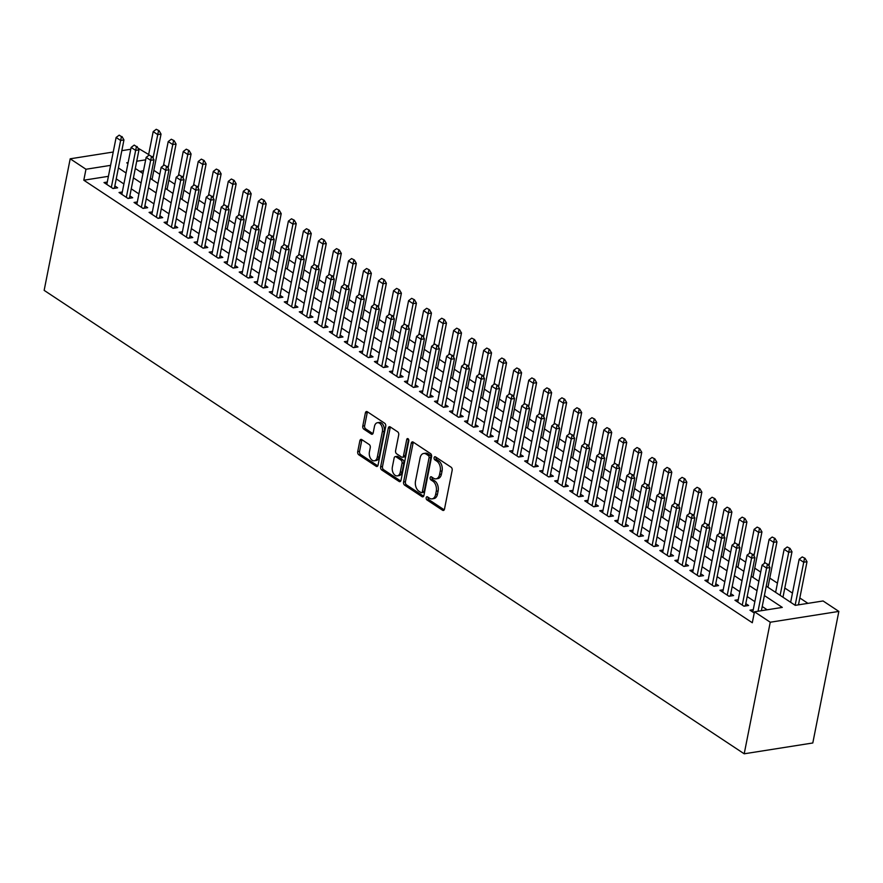 <?xml version="1.0" encoding="UTF-8"?>
<svg xmlns="http://www.w3.org/2000/svg" width="883" height="883" viewBox="0 0 883 883"><rect width="100%" height="100%" fill="white"/><g stroke="black" fill="none" stroke-linecap="round" stroke-linejoin="round"><path stroke-width="1.32" d="M426.191 497.703A1.667 1.06 -99 0 0 426.919 499.899L442.593 510.264A2.384 1.512 -99 0 0 443.387 510.462A2.384 1.512 -99 0 0 444.491 509.094L452.162 470.352A2.384 1.512 -99 0 0 451.114 467.217L435.451 456.853A1.667 1.06 -99 0 0 434.889 456.71A1.667 1.06 -99 0 0 434.116 457.67A1.667 1.06 -99 0 0 434.844 459.866L436.875 461.202A7.616 4.823 -99 0 1 440.231 471.213L439.591 474.447A7.616 4.823 -99 0 1 436.059 478.851A7.616 4.823 -99 0 1 433.509 478.211L431.478 476.864A1.667 1.06 -99 0 0 430.926 476.732A1.667 1.06 -99 0 0 430.153 477.692A1.667 1.06 -99 0 0 430.882 479.877L432.913 481.224A7.616 4.823 -99 0 1 436.268 491.235L435.628 494.458A7.616 4.823 -99 0 1 432.096 498.862A7.616 4.823 -99 0 1 429.546 498.222L427.515 496.886A1.667 1.06 -99 0 0 426.964 496.743A1.667 1.06 -99 0 0 426.191 497.703M428.078 497.25A1.667 1.06 -99 0 0 428.045 497.416A1.667 1.06 -99 0 0 428.774 499.601L444.226 509.833M436.003 457.217A1.667 1.06 -99 0 0 435.97 457.383A1.667 1.06 -99 0 0 436.699 459.568L438.73 460.915L436.875 461.202M432.041 477.239A1.667 1.06 -99 0 0 432.008 477.394A1.667 1.06 -99 0 0 432.736 479.59L434.767 480.926L432.913 481.224M361.765 439.602A2.384 1.512 -99 0 0 360.97 439.403A2.384 1.512 -99 0 0 359.867 440.772L357.714 451.643A2.384 1.512 -99 0 0 358.763 454.778L376.158 466.29A2.384 1.512 -99 0 0 376.953 466.489A2.384 1.512 -99 0 0 378.056 465.12L385.728 426.379A2.384 1.512 -99 0 0 384.679 423.244L367.284 411.732A2.384 1.512 -99 0 0 366.489 411.533A2.384 1.512 -99 0 0 365.385 412.902L362.781 426.036A2.384 1.512 -99 0 0 363.829 429.16L371.279 434.094A2.384 1.512 -99 0 0 372.074 434.293A2.384 1.512 -99 0 0 373.178 432.913L374.469 426.401A6.369 4.029 -99 0 1 377.416 422.725A6.369 4.029 -99 0 1 381.368 425.33A6.369 4.029 -99 0 1 382.361 431.621L377.306 457.129A6.369 4.029 -99 0 1 374.359 460.805A6.369 4.029 -99 0 1 370.407 458.2A6.369 4.029 -99 0 1 369.414 451.908L370.264 447.659A2.384 1.512 -99 0 0 369.215 444.524L361.765 439.602M108.421 176.324L83.808 180.209L85.971 169.249L70.198 158.797L44.15 290.364L744.203 753.795L812.802 742.978L838.85 611.411L823.077 600.97L795.263 605.352L766.245 586.146M83.808 180.209L752.305 622.747L754.479 611.787L770.252 622.228L744.203 753.795M403.575 482.008A2.384 1.512 -99 0 0 404.624 485.131L422.019 496.654A2.384 1.512 -99 0 0 422.814 496.853A2.384 1.512 -99 0 0 423.917 495.473L431.588 456.732A2.384 1.512 -99 0 0 430.54 453.608L413.145 442.085A2.384 1.512 -99 0 0 412.35 441.886A2.384 1.512 -99 0 0 411.246 443.266L403.575 482.008L405.429 481.71A2.384 1.512 -99 0 0 406.478 484.844L423.652 496.213M399.094 481.467L381.688 469.955A2.384 1.512 -99 0 1 380.639 466.82L388.31 428.078A2.384 1.512 -99 0 1 389.414 426.71A2.384 1.512 -99 0 1 390.209 426.908L397.659 431.831A2.384 1.512 -99 0 1 398.708 434.966L395.595 450.672A2.384 1.512 -99 0 0 396.644 453.807L401.588 457.074A2.384 1.512 -99 0 0 402.383 457.273A2.384 1.512 -99 0 0 403.487 455.904L406.721 439.546A1.667 1.06 -99 0 1 407.493 438.575A1.667 1.06 -99 0 1 408.531 439.259A1.667 1.06 -99 0 1 408.785 440.904L400.992 480.297A2.384 1.512 -99 0 1 399.889 481.665A2.384 1.512 -99 0 1 399.094 481.467L400.584 481.235M753.254 609.667L749.976 610.186L754.237 613.012M738.232 599.723L734.954 600.241L743.972 606.213L748.607 605.484L745.793 603.619M723.21 589.778L719.932 590.297L728.95 596.268L733.585 595.539L730.771 593.674M708.188 579.833L704.91 580.352L713.928 586.323L718.552 585.595L715.749 583.729M693.166 569.888L689.888 570.407L698.906 576.378L703.53 575.65L700.727 573.784M678.144 559.943L674.866 560.462L683.872 566.433L688.508 565.705L685.705 563.84M663.122 549.999L659.844 550.517L668.85 556.489L673.486 555.76L670.683 553.895M648.1 540.054L644.822 540.573L653.828 546.544L658.464 545.815L655.661 543.95M633.078 530.109L629.8 530.628L638.806 536.599L643.442 535.871L640.639 534.005M618.056 520.164L614.778 520.683L623.784 526.654L628.42 525.926L625.617 524.061M603.034 510.219L599.756 510.738L608.762 516.71L613.398 515.981L610.595 514.116M588.012 500.275L584.734 500.793L593.74 506.765L598.376 506.036L595.572 504.171M572.99 490.33L569.701 490.849L578.718 496.82L583.354 496.091L580.539 494.226M557.968 480.385L554.679 480.904L563.696 486.875L568.332 486.147L565.517 484.281M542.946 470.44L539.656 470.959L548.674 476.93L553.31 476.202L550.495 474.337M527.913 460.496L524.634 461.014L533.652 466.986L538.288 466.257L535.473 464.392M512.891 450.551L509.612 451.07L518.63 457.041L523.266 456.312L520.451 454.447M497.869 440.606L494.59 441.125L503.608 447.096L508.244 446.368L505.429 444.502M482.846 430.661L479.568 431.18L488.586 437.151L493.222 436.423L490.407 434.557M467.824 420.716L464.546 421.235L473.564 427.206L478.2 426.478L475.385 424.613M452.802 410.772L449.524 411.29L458.542 417.262L463.178 416.533L460.363 414.668M437.78 400.827L434.502 401.346L443.52 407.317L448.156 406.588L445.341 404.723M422.758 390.882L419.48 391.401L428.498 397.372L433.123 396.644L430.319 394.778M407.736 380.937L404.458 381.456L413.465 387.427L418.101 386.699L415.297 384.833M392.714 370.992L389.436 371.511L398.443 377.483L403.078 376.754L400.275 374.889M377.692 361.048L374.414 361.566L383.421 367.538L388.056 366.809L385.253 364.944M362.67 351.103L359.392 351.622L368.399 357.593L373.034 356.864L370.231 354.999M347.648 341.158L344.37 341.677L353.377 347.648L358.012 346.92L355.209 345.054M332.626 331.213L329.348 331.732L338.355 337.703L342.99 336.975L340.187 335.11M317.604 321.269L314.326 321.787L323.333 327.759L327.968 327.03L325.165 325.165M302.582 311.324L299.293 311.842L308.31 317.814L312.946 317.085L310.143 315.22M287.56 301.379L284.271 301.898L293.288 307.869L297.924 307.141L295.11 305.275M272.538 291.434L269.249 291.953L278.266 297.924L282.902 297.196L280.088 295.33M257.505 281.489L254.227 282.008L263.244 287.979L267.88 287.251L265.066 285.386M242.483 271.545L239.205 272.063L248.222 278.035L252.858 277.306L250.044 275.441M227.461 261.6L224.183 262.119L233.2 268.09L237.836 267.361L235.021 265.496M212.439 251.655L209.161 252.174L218.178 258.145L222.814 257.417L219.999 255.551M197.417 241.71L194.139 242.229L203.156 248.2L207.792 247.472L204.977 245.606M182.395 231.765L179.117 232.284L188.134 238.255L192.77 237.527L189.955 235.662M167.373 221.821L164.095 222.339L173.112 228.311L177.748 227.582L174.933 225.717M152.351 211.876L149.072 212.395L158.09 218.366L162.715 217.637L159.911 215.772M137.329 201.931L134.05 202.45L143.068 208.421L147.693 207.693L144.889 205.827M122.307 191.986L119.028 192.505L128.035 198.476L132.671 197.748L129.867 195.883M767.161 609.789L762.217 606.511M754.844 601.632L747.195 596.566M739.822 591.687L732.173 586.621M724.8 581.742L717.151 576.676M709.777 571.798L702.117 566.731M694.755 561.853L687.095 556.787M679.733 551.908L672.073 546.842M664.711 541.963L657.051 536.897M649.689 532.019L642.029 526.952M634.667 522.074L627.007 517.008M619.645 512.129L611.985 507.063M604.623 502.184L596.963 497.118M589.601 492.239L581.941 487.173M574.579 482.295L566.919 477.228M559.557 472.35L551.897 467.284M544.535 462.405L536.875 457.339M529.513 452.46L521.853 447.394M514.491 442.515L506.831 437.449M499.458 432.571L491.809 427.504M484.436 422.626L476.787 417.56M469.414 412.681L461.765 407.615M454.392 402.736L446.743 397.67M439.37 392.792L431.71 387.725M424.348 382.847L416.688 377.781M409.326 372.902L401.666 367.836M394.304 362.957L386.644 357.891M379.282 353.012L371.622 347.946M364.26 343.068L356.6 338.001M349.238 333.123L341.578 328.057M334.216 323.178L326.555 318.112M319.193 313.233L311.533 308.167M304.171 303.288L296.511 298.222M289.149 293.344L281.489 288.277M274.127 283.399L266.467 278.333M259.105 273.454L251.445 268.388M244.083 263.509L236.423 258.443M229.061 253.564L221.401 248.498M214.028 243.62L206.379 238.553M199.006 233.675L191.357 228.609M183.984 223.73L176.335 218.664M168.962 213.785L161.313 208.719M153.94 203.841L146.28 198.774M138.918 193.896L131.258 188.83M123.896 183.951L116.236 178.885M107.285 182.041L104.006 182.56L113.013 188.532L117.649 187.803L114.845 185.938M807.945 603.354L799.821 597.979M792.459 593.1L784.799 588.034M777.437 583.155L769.777 578.089M760.705 572.085L754.755 568.144M745.682 562.14L739.733 558.199M730.66 552.195L724.711 548.255M715.627 542.25L709.689 538.31M700.605 532.306L694.667 528.365M685.583 522.361L679.645 518.42M670.561 512.416L664.623 508.476M655.539 502.471L649.601 498.531M640.517 492.526L634.579 488.586M625.495 482.582L619.557 478.641M610.473 472.637L604.535 468.696M595.451 462.692L589.502 458.752M580.429 452.747L574.48 448.807M565.407 442.802L559.458 438.862M550.385 432.858L544.436 428.917M535.363 422.913L529.414 418.972M520.341 412.968L514.392 409.028M505.319 403.023L499.37 399.083M490.297 393.078L484.348 389.138M475.275 383.134L469.326 379.193M460.253 373.189L454.304 369.249M445.231 363.244L439.281 359.304M430.198 353.288L424.259 349.359M415.176 343.344L409.237 339.414M400.154 333.399L394.215 329.469M385.131 323.454L379.193 319.525M370.109 313.509L364.171 309.58M355.087 303.564L349.149 299.635M340.065 293.62L334.127 289.69M325.043 283.675L319.094 279.745M310.021 273.73L304.072 269.801M294.999 263.785L289.05 259.856M279.977 253.84L274.028 249.911M264.955 243.896L259.006 239.966M249.933 233.951L243.984 230.022M234.911 224.006L228.962 220.077M219.889 214.061L213.94 210.132M204.867 204.116L198.918 200.187M189.845 194.172L183.896 190.242M174.823 184.227L168.874 180.298M159.79 174.282L153.852 170.353M143.499 170.794L139.713 171.39M137.969 148.112L148.653 154.514M130.772 149.249L121.832 150.662M113.234 152.019L70.198 158.797M110.585 165.364L85.971 169.249M754.479 611.787L782.294 607.405L764.38 595.55M757.018 590.672L749.358 585.606M741.996 580.727L734.336 575.661M726.974 570.782L719.314 565.716M711.952 560.837L704.292 555.771M696.93 550.893L689.27 545.826M681.908 540.948L674.248 535.882M666.886 531.003L659.226 525.937M651.864 521.058L644.204 515.992M636.842 511.114L629.182 506.047M621.82 501.169L614.16 496.103M606.798 491.224L599.138 486.158M591.765 481.279L584.116 476.213M576.742 471.334L569.094 466.268M561.72 461.39L554.071 456.323M546.698 451.445L539.049 446.379M531.676 441.5L524.016 436.434M516.654 431.555L508.994 426.489M501.632 421.61L493.972 416.544M486.61 411.666L478.95 406.599M471.588 401.721L463.928 396.655M456.566 391.776L448.906 386.71M441.544 381.831L433.884 376.765M426.522 371.886L418.862 366.82M411.5 361.942L403.84 356.875M396.478 351.997L388.818 346.931M381.456 342.052L373.796 336.986M366.434 332.107L358.774 327.041M351.412 322.163L343.752 317.096M336.39 312.218L328.73 307.152M321.368 302.273L313.708 297.207M306.335 292.328L298.686 287.262M291.313 282.383L283.664 277.317M276.291 272.439L268.642 267.372M261.269 262.494L253.62 257.428M246.247 252.549L238.587 247.483M231.225 242.604L223.565 237.538M216.203 232.659L208.543 227.593M201.181 222.715L193.52 217.648M186.158 212.77L178.498 207.704M171.136 202.825L163.476 197.759M156.114 192.88L148.454 187.814M141.092 182.936L133.432 177.869M126.07 172.991L118.41 167.925M770.252 622.228L838.85 611.411M128.123 162.593L126.755 162.814L127.936 163.587M135.298 168.465L142.958 173.532M150.32 178.41L157.98 183.476M165.342 188.355L173.002 193.421M180.364 198.3L188.024 203.366M195.386 208.245L203.046 213.311M210.408 218.189L218.068 223.256M225.43 228.134L233.09 233.2M240.452 238.079L248.112 243.145M255.474 248.024L263.134 253.09M270.496 257.968L278.156 263.035M285.518 267.913L293.178 272.979M300.54 277.858L308.2 282.924M315.562 287.803L323.222 292.869M330.595 297.748L338.244 302.814M345.617 307.692L353.266 312.759M360.639 317.637L368.288 322.703M375.661 327.582L383.31 332.648M390.683 337.527L398.343 342.593M405.705 347.472L413.365 352.538M420.727 357.416L428.387 362.483M435.749 367.361L443.409 372.427M450.772 377.306L458.432 382.372M465.794 387.251L473.454 392.317M480.816 397.195L488.476 402.262M495.838 407.14L503.498 412.206M510.86 417.085L518.52 422.151M525.882 427.03L533.542 432.096M540.904 436.975L548.564 442.041M555.926 446.919L563.586 451.986M570.948 456.864L578.608 461.93M585.97 466.809L593.63 471.875M600.992 476.754L608.652 481.82M616.025 486.699L623.674 491.765M631.047 496.643L638.696 501.71M646.069 506.588L653.718 511.654M661.091 516.533L668.74 521.599M676.113 526.478L683.773 531.544M691.135 536.423L698.795 541.489M706.157 546.367L713.817 551.433M721.179 556.312L728.839 561.378M736.201 566.257L743.861 571.323M751.223 576.202L758.883 581.268M145.662 159.834L136.722 161.236M432.096 498.862L433.95 498.575A7.616 4.823 -99 0 0 437.482 494.171L435.628 494.458M434.767 480.926A7.616 4.823 -99 0 1 438.123 490.937L437.482 494.171M436.059 478.851L437.913 478.553A7.616 4.823 -99 0 0 441.445 474.149L439.591 474.447M438.73 460.915A7.616 4.823 -99 0 1 442.085 470.926L441.445 474.149M413.365 442.228A2.384 1.512 -99 0 0 413.101 442.968L405.429 481.71M420.992 492.559A1.667 1.06 -99 0 0 421.555 492.703A1.667 1.06 -99 0 0 422.328 491.743L429.061 457.736A1.667 1.06 -99 0 0 428.321 455.54L426.191 454.127A7.616 4.823 -99 0 0 423.641 453.487A7.616 4.823 -99 0 0 420.109 457.891L415.507 481.136A7.616 4.823 -99 0 0 418.851 491.147L420.992 492.559M422.847 492.272A1.667 1.06 -99 0 0 423.41 492.405A1.667 1.06 -99 0 0 424.182 491.445L422.328 491.743M423.641 453.487L425.485 453.2A7.616 4.823 -99 0 1 428.045 453.84L430.176 455.253A1.667 1.06 -99 0 1 430.915 457.438L424.182 491.445M400.727 481.036L383.542 469.657L381.688 469.955M390.441 427.052A2.384 1.512 -99 0 0 390.165 427.791L382.494 466.533A2.384 1.512 -99 0 0 383.542 469.657M402.383 457.273L404.237 456.986A2.384 1.512 -99 0 0 405.341 455.606L408.564 439.326M392.372 466.975A6.369 4.029 -99 0 0 393.354 473.277A6.369 4.029 -99 0 0 397.306 475.882A6.369 4.029 -99 0 0 400.264 472.206L402.041 463.222A2.384 1.512 -99 0 0 400.992 460.087L396.048 456.82A2.384 1.512 -99 0 0 395.253 456.621A2.384 1.512 -99 0 0 394.149 457.99L392.372 466.975M397.306 475.882L399.16 475.584A6.369 4.029 -99 0 0 402.107 471.908L400.264 472.206M395.253 456.621L397.107 456.323A2.384 1.512 -99 0 1 397.902 456.522L402.847 459.8A2.384 1.512 -99 0 1 403.895 462.924L402.107 471.908M374.359 460.805L376.213 460.518A6.369 4.029 -99 0 0 379.16 456.842L377.306 457.129M377.416 422.725L379.271 422.427A6.369 4.029 -99 0 1 383.222 425.043A6.369 4.029 -99 0 1 384.215 431.334L379.16 456.842M367.505 411.875A2.384 1.512 -99 0 0 367.24 412.615L364.635 425.738A2.384 1.512 -99 0 0 365.683 428.873L372.913 433.652M361.986 439.745A2.384 1.512 -99 0 0 361.721 440.485L359.569 451.356A2.384 1.512 -99 0 0 360.617 454.48L377.792 465.849M798.464 604.855L807.007 561.709L803.673 562.228L799.159 559.248L790.638 602.294M805.053 558.332L802.239 556.919L805.053 558.332L807.007 561.709M795.141 605.274L804.501 558.42M799.159 559.248L802.239 556.919M767.415 564.259L765.164 562.769L767.415 564.259L766.587 568.078L769.932 567.548L761.389 610.694M752.791 612.051L762.084 565.098L766.587 568.078L758.044 611.224M765.164 562.769L762.084 565.098M769.932 567.548L767.978 564.171M782.978 597.228L791.985 551.765L788.651 552.283L784.137 549.303L775.616 592.35M790.031 548.387L787.217 546.974L790.031 548.387L791.985 551.765M780.119 595.33L789.479 548.475M784.137 549.303L787.217 546.974M767.956 587.283L776.963 541.82L773.629 542.339L769.115 539.358L764.358 563.376M775.009 538.442L772.195 537.03L775.009 538.442L776.963 541.82M768.961 565.882L774.457 538.531M769.115 539.358L772.195 537.03M752.934 577.339L761.941 531.875L758.596 532.394L754.093 529.414L749.336 553.431M759.987 528.498L757.173 527.085L759.987 528.498L761.941 531.875M753.939 555.937L759.424 528.586M754.093 529.414L757.173 527.085M737.912 567.394L746.919 521.93L743.574 522.449L739.071 519.469L734.314 543.486M744.965 518.553L742.15 517.14L744.965 518.553L746.919 521.93M738.916 545.992L744.402 518.641M739.071 519.469L742.15 517.14M752.393 554.314L750.142 552.824L752.393 554.314L751.565 558.133L754.91 557.603L745.351 605.848A2.428 1.534 -99 0 0 745.329 606.003M737.769 602.107L747.062 555.153L751.565 558.133L742.272 605.087M750.142 552.824L747.062 555.153M754.91 557.603L752.956 554.226M737.371 544.37L735.12 542.879L737.371 544.37L736.543 548.188L739.888 547.659L730.329 595.904A2.428 1.534 -99 0 0 730.307 596.058M722.747 592.162L732.04 545.208L736.543 548.188L727.25 595.142M735.12 542.879L732.04 545.208M739.888 547.659L737.934 544.281M722.349 534.425L720.098 532.935L722.349 534.425L721.521 538.244L724.855 537.714L715.307 585.959A2.428 1.534 -99 0 0 715.285 586.113M707.713 582.217L717.018 535.264L721.521 538.244L712.228 585.197M720.098 532.935L717.018 535.264M724.855 537.714L722.912 534.336M707.327 524.48L705.075 522.99L707.327 524.48L706.499 528.299L709.833 527.769L700.285 576.014A2.428 1.534 -99 0 0 700.263 576.169M692.691 572.272L701.996 525.319L706.499 528.299L697.206 575.252M705.075 522.99L701.996 525.319M709.833 527.769L707.879 524.392M722.89 557.449L731.897 511.985L728.552 512.504L724.049 509.524L719.292 533.542M729.943 508.608L727.128 507.195L729.943 508.608L731.897 511.985M723.894 536.047L729.38 508.696M724.049 509.524L727.128 507.195M692.305 514.535L690.053 513.045L692.305 514.535L691.477 518.354L694.811 517.824L685.263 566.069A2.428 1.534 -99 0 0 685.241 566.224M677.669 562.328L686.974 515.374L691.477 518.354L682.184 565.308M690.053 513.045L686.974 515.374M694.811 517.824L692.857 514.447M707.868 547.504L716.875 502.041L713.53 502.559L709.027 499.579L704.27 523.597M714.921 498.663L712.106 497.25L714.921 498.663L716.875 502.041M708.872 526.102L714.358 498.752M709.027 499.579L712.106 497.25M677.283 504.59L675.031 503.1L677.283 504.59L676.455 508.409L679.789 507.88L670.241 556.124A2.428 1.534 -99 0 0 670.219 556.268M662.647 552.383L671.952 505.429L676.455 508.409L667.162 555.363M675.031 503.1L671.952 505.429M679.789 507.88L677.835 504.502M692.846 537.559L701.853 492.096L698.508 492.615L694.005 489.635L689.248 513.652M699.899 488.718L697.084 487.306L699.899 488.718L701.853 492.096M693.85 516.158L699.336 488.807M694.005 489.635L697.084 487.306M662.261 494.646L660.009 493.156L662.261 494.646L661.433 498.465L664.767 497.935L655.219 546.18A2.428 1.534 -99 0 0 655.186 546.323M647.625 542.438L656.93 495.484L661.433 498.465L652.14 545.418M660.009 493.156L656.93 495.484M664.767 497.935L662.813 494.557M677.824 527.615L686.831 482.151L683.486 482.67L678.983 479.69L674.226 503.707M684.877 478.774L682.062 477.361L684.877 478.774L686.831 482.151M678.828 506.213L684.314 478.862M678.983 479.69L682.062 477.361M647.239 484.701L644.987 483.211L647.239 484.701L646.411 488.52L649.745 487.99L640.197 536.235A2.428 1.534 -99 0 0 640.164 536.378M632.603 532.493L641.908 485.54L646.411 488.52L637.118 535.473M644.987 483.211L641.908 485.54M649.745 487.99L647.791 484.612M662.802 517.67L671.797 472.206L668.464 472.725L663.961 469.745L659.204 493.763M669.855 468.829L667.04 467.416L669.855 468.829L671.797 472.206M663.806 496.268L669.292 468.917M663.961 469.745L667.04 467.416M647.78 507.725L656.775 462.262L653.442 462.78L648.939 459.8L644.182 483.818M654.822 458.884L652.018 457.471L654.822 458.884L656.775 462.262M648.784 486.323L654.27 458.972M648.939 459.8L652.018 457.471M632.758 497.78L641.753 452.317L638.42 452.836L633.917 449.855L629.16 473.873M639.8 448.939L636.996 447.526L639.8 448.939L641.753 452.317M633.762 476.379L639.248 449.028M633.917 449.855L636.996 447.526M617.736 487.835L626.731 442.372L623.398 442.891L618.895 439.911L614.138 463.928M624.778 438.994L621.974 437.582L624.778 438.994L626.731 442.372M618.74 466.434L624.226 439.083M618.895 439.911L621.974 437.582M602.714 477.891L611.709 432.427L608.376 432.946L603.873 429.966L599.115 453.983M609.756 429.05L606.952 427.637L609.756 429.05L611.709 432.427M603.718 456.489L609.204 429.138M603.873 429.966L606.952 427.637M587.692 467.946L596.687 422.482L593.354 423.001L588.851 420.021L584.093 444.039M594.734 419.105L591.93 417.692L594.734 419.105L596.687 422.482M588.696 446.544L594.182 419.182M588.851 420.021L591.93 417.692M572.67 458.001L581.665 412.538L578.332 413.056L573.818 410.076L569.071 434.094M579.712 409.16L576.908 407.747L579.712 409.16L581.665 412.538M573.663 436.599L579.16 409.237M573.818 410.076L576.908 407.747M557.637 448.056L566.643 402.593L563.31 403.112L558.796 400.131L554.049 424.149M564.69 399.215L561.886 397.803L564.69 399.215L566.643 402.593M558.641 426.655L564.138 399.293M558.796 400.131L561.886 397.803M542.615 438.111L551.621 392.648L548.288 393.167L543.773 390.187L539.016 414.204M549.668 389.271L546.864 387.858L549.668 389.271L551.621 392.648M543.619 416.71L549.116 389.348M543.773 390.187L546.864 387.858M527.592 428.167L536.599 382.703L533.266 383.222L528.751 380.242L523.994 404.259M534.645 379.326L531.842 377.913L534.645 379.326L536.599 382.703M528.597 406.765L534.094 379.403M528.751 380.242L531.842 377.913M512.57 418.222L521.577 372.758L518.244 373.277L513.729 370.297L508.972 394.315M519.623 369.381L516.809 367.968L519.623 369.381L521.577 372.758M513.575 396.82L519.072 369.458M513.729 370.297L516.809 367.968M497.548 408.277L506.555 362.814L503.222 363.332L498.707 360.352L493.95 384.37M504.601 359.436L501.787 358.023L504.601 359.436L506.555 362.814M498.553 386.875L504.05 359.513M498.707 360.352L501.787 358.023M632.217 474.756L629.965 473.266L632.217 474.756L631.389 478.575L634.722 478.045L625.175 526.29A2.428 1.534 -99 0 0 625.142 526.434M617.581 522.548L626.875 475.595L631.389 478.575L622.085 525.528M629.965 473.266L626.875 475.595M634.722 478.045L632.769 474.668M617.195 464.811L614.943 463.321L617.195 464.811L616.367 468.63L619.7 468.1L610.153 516.345A2.428 1.534 -99 0 0 610.12 516.489M602.559 512.604L611.853 465.65L616.367 468.63L607.062 515.584M614.943 463.321L611.853 465.65M619.7 468.1L617.747 464.723M602.173 454.866L599.921 453.376L602.173 454.866L601.345 458.685L604.678 458.156L595.131 506.401A2.428 1.534 -99 0 0 595.098 506.544M587.537 502.659L596.831 455.705L601.345 458.685L592.04 505.639M599.921 453.376L596.831 455.705M604.678 458.156L602.725 454.778M587.151 444.922L584.899 443.432L587.151 444.922L586.323 448.741L589.656 448.211L580.109 496.456A2.428 1.534 -99 0 0 580.076 496.599M572.515 492.714L581.809 445.76L586.323 448.741L577.018 495.694M584.899 443.432L581.809 445.76M589.656 448.211L587.703 444.833M572.129 434.977L569.866 433.487L572.129 434.977L571.301 438.796L574.634 438.266L565.087 486.511A2.428 1.534 -99 0 0 565.054 486.654M557.493 482.769L566.787 435.816L571.301 438.796L561.996 485.749M569.866 433.487L566.787 435.816M574.634 438.266L572.681 434.889M557.107 425.032L554.844 423.542L557.107 425.032L556.279 428.851L559.612 428.321L550.054 476.566A2.428 1.534 -99 0 0 550.032 476.71M542.471 472.824L551.765 425.871L556.279 428.851L546.974 475.805M554.844 423.542L551.765 425.871M559.612 428.321L557.659 424.944M542.085 415.087L539.822 413.597L542.085 415.087L541.246 418.906L544.59 418.376L535.032 466.621A2.428 1.534 -99 0 0 535.01 466.765M527.449 462.88L536.743 415.926L541.246 418.906L531.952 465.86M539.822 413.597L536.743 415.926M544.59 418.376L542.637 414.999M527.052 405.142L524.8 403.652L527.052 405.142L526.224 408.961L529.568 408.432L520.01 456.677A2.428 1.534 -99 0 0 519.988 456.82M512.427 452.935L521.721 405.981L526.224 408.961L516.93 455.915M524.8 403.652L521.721 405.981M529.568 408.432L527.615 405.054M512.03 395.198L509.778 393.708L512.03 395.198L511.202 399.017L514.546 398.487L504.988 446.732A2.428 1.534 -99 0 0 504.966 446.875M497.405 442.99L506.699 396.037L511.202 399.017L501.908 445.97M509.778 393.708L506.699 396.037M514.546 398.487L512.593 395.109M497.008 385.253L494.756 383.763L497.008 385.253L496.18 389.072L499.524 388.542L489.966 436.787A2.428 1.534 -99 0 0 489.944 436.93M482.383 433.045L491.676 386.092L496.18 389.072L486.886 436.025M494.756 383.763L491.676 386.092M499.524 388.542L497.571 385.165M481.986 375.308L479.734 373.818L481.986 375.308L481.158 379.127L484.502 378.597L474.944 426.842A2.428 1.534 -99 0 0 474.922 426.986M467.361 423.1L476.654 376.147L481.158 379.127L471.864 426.081M479.734 373.818L476.654 376.147M484.502 378.597L482.548 375.22M466.964 365.363L464.712 363.873L466.964 365.363L466.136 369.182L469.48 368.652L459.922 416.897A2.428 1.534 -99 0 0 459.9 417.041M452.339 413.156L461.632 366.202L466.136 369.182L456.842 416.136M464.712 363.873L461.632 366.202M469.48 368.652L467.526 365.275M482.526 398.332L491.533 352.869L488.189 353.388L483.685 350.408L478.928 374.425M489.579 349.491L486.765 348.079L489.579 349.491L491.533 352.869M483.531 376.931L489.027 349.569M483.685 350.408L486.765 348.079M467.504 388.388L476.511 342.924L473.167 343.443L468.663 340.463L463.906 364.48M474.557 339.547L471.743 338.134L474.557 339.547L476.511 342.924M468.509 366.986L473.994 339.624M468.663 340.463L471.743 338.134M452.482 378.443L461.489 332.968L458.145 333.498L453.641 330.518L448.884 354.536M459.535 329.602L456.721 328.189L459.535 329.602L461.489 332.968M453.487 357.041L458.972 329.679M453.641 330.518L456.721 328.189M437.46 368.498L446.467 323.023L443.123 323.553L438.619 320.573L433.862 344.591M444.513 319.657L441.699 318.244L444.513 319.657L446.467 323.023M438.465 347.096L443.95 319.734M438.619 320.573L441.699 318.244M451.941 355.419L449.69 353.928L451.941 355.419L451.114 359.238L454.447 358.708L444.9 406.953A2.428 1.534 -99 0 0 444.877 407.096M437.306 403.211L446.61 356.257L451.114 359.238L441.82 406.191M449.69 353.928L446.61 356.257M454.447 358.708L452.504 355.33M436.919 345.474L434.668 343.984L436.919 345.474L436.092 349.293L439.425 348.763L429.878 397.008A2.428 1.534 -99 0 0 429.855 397.151M422.284 393.266L431.588 346.313L436.092 349.293L426.798 396.246M434.668 343.984L431.588 346.313M439.425 348.763L437.482 345.385M421.897 335.529L419.646 334.039L421.897 335.529L421.07 339.348L424.403 338.818L414.855 387.063A2.428 1.534 -99 0 0 414.833 387.207M407.262 383.321L416.566 336.368L421.07 339.348L411.776 386.301M419.646 334.039L416.566 336.368M424.403 338.818L422.449 335.441M406.875 325.584L404.624 324.094L406.875 325.584L406.048 329.403L409.381 328.873L399.833 377.118A2.428 1.534 -99 0 0 399.811 377.262M392.24 373.377L401.544 326.423L406.048 329.403L396.754 376.357M404.624 324.094L401.544 326.423M409.381 328.873L407.427 325.496M422.438 358.553L431.445 313.079L428.1 313.608L423.597 310.628L418.84 334.646M429.491 309.712L426.677 308.299L429.491 309.712L431.445 313.079M423.443 337.151L428.928 309.79M423.597 310.628L426.677 308.299M391.853 315.639L389.602 314.149L391.853 315.639L391.026 319.458L394.359 318.929L384.811 367.173A2.428 1.534 -99 0 0 384.789 367.317M377.218 363.432L386.522 316.478L391.026 319.458L381.732 366.412M389.602 314.149L386.522 316.478M394.359 318.929L392.405 315.551M407.416 348.608L416.423 303.134L413.078 303.664L408.575 300.684L403.818 324.701M414.469 299.767L411.655 298.355L414.469 299.767L416.423 303.134M408.421 327.207L413.906 299.845M408.575 300.684L411.655 298.355M376.831 305.695L374.58 304.205L376.831 305.695L376.003 309.514L379.337 308.984L369.789 357.229A2.428 1.534 -99 0 0 369.756 357.372M362.196 353.487L371.5 306.533L376.003 309.514L366.71 356.467M374.58 304.205L371.5 306.533M379.337 308.984L377.383 305.606M392.394 338.664L401.39 293.189L398.056 293.719L393.553 290.739L388.796 314.756M399.447 289.823L396.633 288.41L399.447 289.823L401.39 293.189M393.399 317.262L398.884 289.9M393.553 290.739L396.633 288.41M361.809 295.75L359.558 294.26L361.809 295.75L360.981 299.569L364.315 299.039L354.767 347.284A2.428 1.534 -99 0 0 354.734 347.427M347.174 343.542L356.478 296.589L360.981 299.569L351.677 346.522M359.558 294.26L356.478 296.589M364.315 299.039L362.361 295.662M377.372 328.719L386.368 283.244L383.034 283.774L378.531 280.794L373.774 304.812M384.425 279.878L381.611 278.465L384.425 279.878L386.368 283.244M378.377 307.317L383.862 279.955M378.531 280.794L381.611 278.465M346.787 285.805L344.536 284.315L346.787 285.805L345.959 289.624L349.293 289.094L339.745 337.339A2.428 1.534 -99 0 0 339.712 337.483M332.151 333.597L341.445 286.644L345.959 289.624L336.655 336.578M344.536 284.315L341.445 286.644M349.293 289.094L347.339 285.717M362.35 318.774L371.346 273.3L368.012 273.829L363.509 270.849L358.752 294.867M369.392 269.933L366.588 268.52L369.392 269.933L371.346 273.3M363.354 297.372L368.84 270.01M363.509 270.849L366.588 268.52M331.765 275.86L329.514 274.37L331.765 275.86L330.937 279.679L334.271 279.149L324.723 327.394A2.428 1.534 -99 0 0 324.69 327.538M317.129 323.653L326.423 276.699L330.937 279.679L321.633 326.633M329.514 274.37L326.423 276.699M334.271 279.149L332.317 275.772M347.328 308.818L356.324 263.355L352.99 263.885L348.487 260.904L343.73 284.922M354.37 259.988L351.566 258.576L354.37 259.988L356.324 263.355M348.332 287.428L353.818 260.066M348.487 260.904L351.566 258.576M316.743 265.915L314.491 264.425L316.743 265.915L315.915 269.734L319.249 269.205L309.701 317.45A2.428 1.534 -99 0 0 309.668 317.593M302.107 313.708L311.401 266.754L315.915 269.734L306.611 316.688M314.491 264.425L311.401 266.754M319.249 269.205L317.295 265.827M332.306 298.873L341.302 253.41L337.968 253.94L333.465 250.96L328.708 274.977M339.348 250.044L336.544 248.631L339.348 250.044L341.302 253.41M333.31 277.483L338.796 250.121M333.465 250.96L336.544 248.631M301.721 255.971L299.458 254.481L301.721 255.971L300.893 259.79L304.227 259.26L294.679 307.505A2.428 1.534 -99 0 0 294.646 307.648M287.085 303.763L296.379 256.81L300.893 259.79L291.589 306.743M299.458 254.481L296.379 256.81M304.227 259.26L302.273 255.882M317.284 288.929L326.28 243.465L322.946 243.995L318.443 241.015L313.686 265.032M324.326 240.099L321.522 238.686L324.326 240.099L326.28 243.465M318.288 267.538L323.774 240.176M318.443 241.015L321.522 238.686M286.699 246.026L284.436 244.536L286.699 246.026L285.871 249.845L289.205 249.315L279.657 297.56A2.428 1.534 -99 0 0 279.624 297.703M272.063 293.818L281.357 246.865L285.871 249.845L276.567 296.798M284.436 244.536L281.357 246.865M289.205 249.315L287.251 245.938M302.262 278.984L311.257 233.52L307.924 234.05L303.421 231.07L298.664 255.088M309.304 230.154L306.5 228.741L309.304 230.154L311.257 233.52M303.266 257.593L308.752 230.231M303.421 231.07L306.5 228.741M271.677 236.081L269.414 234.591L271.677 236.081L270.838 239.9L274.183 239.37L264.624 287.615A2.428 1.534 -99 0 0 264.602 287.759M257.041 283.873L266.335 236.92L270.838 239.9L261.545 286.854M269.414 234.591L266.335 236.92M274.183 239.37L272.229 235.993M287.24 269.039L296.235 223.576L292.902 224.105L288.388 221.125L283.642 245.143M294.282 220.209L291.478 218.796L294.282 220.209L296.235 223.576M288.233 247.648L293.73 220.286M288.388 221.125L291.478 218.796M256.644 226.136L254.392 224.646L256.644 226.136L255.816 229.955L259.161 229.425L249.602 277.67A2.428 1.534 -99 0 0 249.58 277.814M242.019 273.929L251.313 226.975L255.816 229.955L246.523 276.909M254.392 224.646L251.313 226.975M259.161 229.425L257.207 226.048M272.207 259.094L281.213 213.631L277.88 214.161L273.366 211.18L268.62 235.198M279.26 210.264L276.456 208.852L279.26 210.264L281.213 213.631M273.211 237.704L278.708 210.342M273.366 211.18L276.456 208.852M241.622 216.192L239.37 214.701L241.622 216.192L240.794 220.01L244.138 219.481L234.58 267.726A2.428 1.534 -99 0 0 234.558 267.869M226.997 263.984L236.291 217.03L240.794 220.01L231.501 266.964M239.37 214.701L236.291 217.03M244.138 219.481L242.185 216.103M257.185 249.149L266.191 203.686L262.858 204.216L258.344 201.236L253.587 225.253M264.238 200.32L261.434 198.907L264.238 200.32L266.191 203.686M258.189 227.759L263.686 200.397M258.344 201.236L261.434 198.907M226.6 206.247L224.348 204.757L226.6 206.247L225.772 210.066L229.116 209.536L219.558 257.781A2.428 1.534 -99 0 0 219.536 257.924M211.975 254.039L221.269 207.086L225.772 210.066L216.478 257.019M224.348 204.757L221.269 207.086M229.116 209.536L227.163 206.158M242.163 239.205L251.169 193.741L247.836 194.271L243.322 191.291L238.565 215.309M249.216 190.375L246.401 188.962L249.216 190.375L251.169 193.741M243.167 217.814L248.664 190.452M243.322 191.291L246.401 188.962M211.578 196.302L209.326 194.812L211.578 196.302L210.75 200.121L214.094 199.591L204.536 247.836A2.428 1.534 -99 0 0 204.514 247.98M196.953 244.094L206.247 197.141L210.75 200.121L201.456 247.074M209.326 194.812L206.247 197.141M214.094 199.591L212.141 196.214M227.141 229.26L236.147 183.796L232.814 184.326L228.3 181.346L223.542 205.364M234.194 180.43L231.379 179.017L234.194 180.43L236.147 183.796M228.145 207.869L233.642 180.507M228.3 181.346L231.379 179.017M196.556 186.357L194.304 184.867L196.556 186.357L195.728 190.176L199.072 189.646L189.514 237.891A2.428 1.534 -99 0 0 189.492 238.035M181.931 234.15L191.225 187.196L195.728 190.176L186.434 237.13M194.304 184.867L191.225 187.196M199.072 189.646L197.119 186.269M212.119 219.315L221.125 173.852L217.792 174.381L213.278 171.401L208.52 195.419M219.172 170.474L216.357 169.072L219.172 170.474L221.125 173.852M213.123 197.924L218.62 170.562M213.278 171.401L216.357 169.072M181.534 176.412L179.282 174.922L181.534 176.412L180.706 180.231L184.05 179.702L174.492 227.946A2.428 1.534 -99 0 0 174.47 228.09M166.909 224.205L176.203 177.251L180.706 180.231L171.412 227.185M179.282 174.922L176.203 177.251M184.05 179.702L182.097 176.324M197.097 209.37L206.103 163.907L202.759 164.437L198.256 161.457L193.498 185.474M204.15 160.529L201.335 159.128L204.15 160.529L206.103 163.907M198.101 187.98L203.587 160.618M198.256 161.457L201.335 159.128M166.512 166.468L164.26 164.978L166.512 166.468L165.684 170.287L169.017 169.757L159.47 218.002A2.428 1.534 -99 0 0 159.448 218.145M151.876 214.26L161.181 167.306L165.684 170.287L156.39 217.24M164.26 164.978L161.181 167.306M169.017 169.757L167.075 166.379M182.075 199.426L191.081 153.962L187.737 154.492L183.234 151.512L178.476 175.529M189.128 150.585L186.313 149.183L189.128 150.585L191.081 153.962M183.079 178.035L188.565 150.673M183.234 151.512L186.313 149.183M151.49 156.523L149.238 155.033L151.49 156.523L150.662 160.342L153.995 159.812L144.448 208.057A2.428 1.534 -99 0 0 144.426 208.2M136.854 204.315L146.159 157.362L150.662 160.342L141.368 207.295M149.238 155.033L146.159 157.362M153.995 159.812L152.042 156.434M167.053 189.481L176.059 144.017L172.715 144.547L168.212 141.567L163.454 165.585M174.106 140.64L171.291 139.238L174.106 140.64L176.059 144.017M168.057 168.09L173.543 140.728M168.212 141.567L171.291 139.238M136.468 146.578L134.216 145.088L136.468 146.578L135.64 150.397L138.973 149.867L129.426 198.112A2.428 1.534 -99 0 0 129.404 198.256M121.832 194.37L131.137 147.417L135.64 150.397L126.346 197.351M134.216 145.088L131.137 147.417M138.973 149.867L137.02 146.49M152.031 179.536L161.037 134.073L157.693 134.602L153.189 131.622L148.432 155.64M159.083 130.695L156.269 129.293L159.083 130.695L161.037 134.073M153.035 158.145L158.521 130.783M153.189 131.622L156.269 129.293M121.446 136.633L119.194 135.143L121.446 136.633L120.618 140.452L123.951 139.922L114.404 188.167A2.428 1.534 -99 0 0 114.382 188.311M106.81 184.426L116.115 137.472L120.618 140.452L111.324 187.406M119.194 135.143L116.115 137.472M123.951 139.922L121.997 136.545M428.774 499.601L426.919 499.899M436.699 459.568L434.844 459.866M432.736 479.59L430.882 479.877M438.123 490.937L436.268 491.235M442.085 470.926L440.231 471.213M444.083 510.032L442.593 510.264M413.101 442.968L411.246 443.266M423.509 496.412L422.019 496.654M406.478 484.844L404.624 485.131M430.915 457.438L429.061 457.736M430.176 455.253L428.321 455.54M428.045 453.84L426.191 454.127M382.494 466.533L380.639 466.82M390.165 427.791L388.31 428.078M405.341 455.606L403.487 455.904M408.531 439.259L406.721 439.546M403.895 462.924L402.041 463.222M402.847 459.8L400.992 460.087M397.902 456.522L396.048 456.82M384.215 431.334L382.361 431.621M372.769 433.851L371.279 434.094M365.683 428.873L363.829 429.16M364.635 425.738L362.781 426.036M367.24 412.615L365.385 412.902M377.659 466.058L376.158 466.29M360.617 454.48L358.763 454.778M359.569 451.356L357.714 451.643M361.721 440.485L359.867 440.772M743.784 606.091L745.351 605.848M728.762 596.146L730.329 595.904M713.74 586.202L715.307 585.959M698.718 576.257L700.285 576.014M683.696 566.312L685.263 566.069M668.674 556.367L670.241 556.124M653.652 546.422L655.219 546.18M638.63 536.478L640.197 536.235M623.608 526.533L625.175 526.29M608.586 516.588L610.153 516.345M593.564 506.643L595.131 506.401M578.542 496.699L580.109 496.456M563.52 486.754L565.087 486.511M548.498 476.809L550.054 476.566M533.475 466.864L535.032 466.621M518.453 456.919L520.01 456.677M503.42 446.975L504.988 446.732M488.398 437.03L489.966 436.787M473.376 427.085L474.944 426.842M458.354 417.14L459.922 416.897M443.332 407.195L444.9 406.953M428.31 397.251L429.878 397.008M413.288 387.306L414.855 387.063M398.266 377.361L399.833 377.118M383.244 367.416L384.811 367.173M368.222 357.472L369.789 357.229M353.2 347.527L354.767 347.284M338.178 337.582L339.745 337.339M323.156 327.637L324.723 327.394M308.134 317.692L309.701 317.45M293.112 307.748L294.679 307.505M278.09 297.803L279.657 297.56M263.068 287.858L264.624 287.615M248.046 277.913L249.602 277.67M233.024 267.968L234.58 267.726M217.991 258.024L219.558 257.781M202.969 248.079L204.536 247.836M187.947 238.134L189.514 237.891M172.925 228.189L174.492 227.946M157.902 218.244L159.47 218.002M142.88 208.3L144.448 208.057M127.858 198.355L129.426 198.112M112.836 188.41L114.404 188.167M423.41 492.405L421.555 492.703"/></g></svg>
